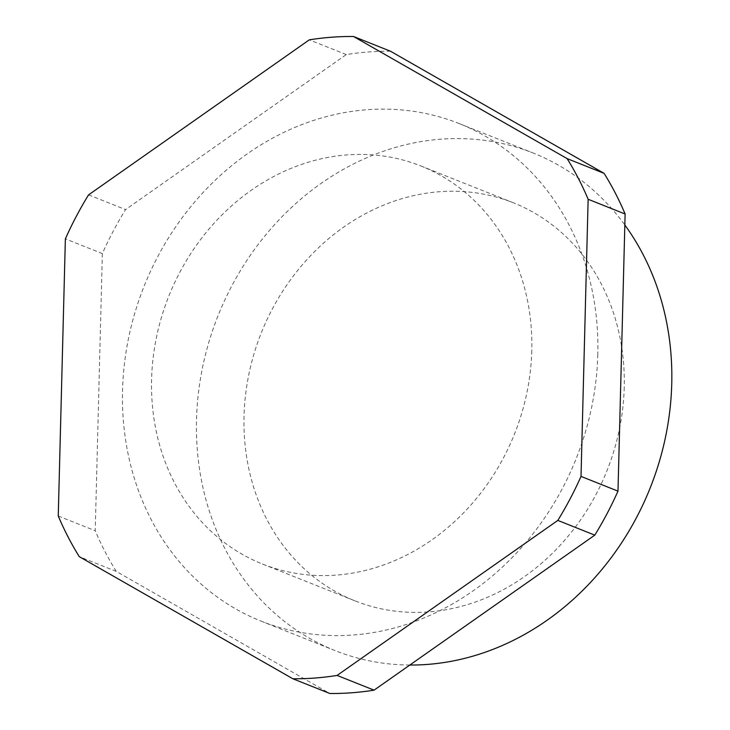 <?xml version="1.0" encoding="UTF-8"?>
<svg xmlns="http://www.w3.org/2000/svg" width="730" height="730" viewBox="0 0 730 730"><rect width="100%" height="100%" fill="white"/><g stroke="black" fill="none" stroke-linecap="round" stroke-linejoin="round"><path stroke-width="0.55" stroke-dasharray="3.65 2.74" d="M624.223 387.411A214.218 186.077 111.7 0 1 354.88 600.827A214.218 186.077 111.7 0 1 244.03 416.209A214.218 186.077 111.7 0 1 513.373 202.794A214.218 186.077 111.7 0 1 624.223 387.411M409.822 665.039A267.773 232.596 111.7 0 1 335.07 650.585A267.773 232.596 111.7 0 1 196.507 419.805A267.773 232.596 111.7 0 1 533.192 153.035A267.773 232.596 111.7 0 1 624.834 224.986M88.576 194.864L125.551 209.592A326.684 283.769 111.7 0 0 102.355 253.593L65.371 238.865M597.797 354.369A267.773 232.596 111.7 0 1 261.112 621.139A267.773 232.596 111.7 0 1 122.549 390.358A267.773 232.596 111.7 0 1 459.234 123.589A267.773 232.596 111.7 0 1 597.797 354.369M102.355 253.593L95.228 530.728A326.684 283.769 111.7 0 0 116.252 571.38L329.851 693.5M390.495 51.228A326.684 283.769 111.7 0 0 346.276 54.577L125.551 209.592M58.254 516L95.228 530.728M116.252 571.38L79.278 556.652M531.787 350.601A214.218 186.077 111.7 0 1 262.435 564.016A214.218 186.077 111.7 0 1 151.584 379.399A214.218 186.077 111.7 0 1 420.936 165.984A214.218 186.077 111.7 0 1 531.787 350.601M346.276 54.577L309.301 39.849M262.435 564.016L354.88 600.827M261.112 621.139L335.07 650.585M420.936 165.984L513.373 202.794M459.234 123.589L533.192 153.035"/><path stroke-width="1.09" d="M624.834 224.986A267.773 232.596 111.7 0 1 671.746 383.816A267.773 232.596 111.7 0 1 409.822 665.039M88.576 194.864A326.684 283.769 -68.3 0 0 65.371 238.865L58.254 516A326.684 283.769 -68.3 0 0 79.278 556.652L292.876 678.772A326.684 283.769 -68.3 0 0 337.096 675.423L557.82 520.408L594.795 535.136A326.684 283.769 111.7 0 0 617.991 491.135L625.117 214A326.684 283.769 -68.3 0 0 604.093 173.348L390.495 51.228L353.521 36.5A326.684 283.769 -68.3 0 0 309.301 39.849L88.576 194.864M292.876 678.772L329.851 693.5A326.684 283.769 111.7 0 0 374.07 690.151L594.795 535.136M374.07 690.151L337.096 675.423M617.991 491.135L581.016 476.407L588.143 199.272L625.117 214M557.82 520.408A326.684 283.769 -68.3 0 0 581.016 476.407M604.093 173.348L567.119 158.62L353.521 36.5M588.143 199.272A326.684 283.769 -68.3 0 0 567.119 158.62"/></g></svg>
